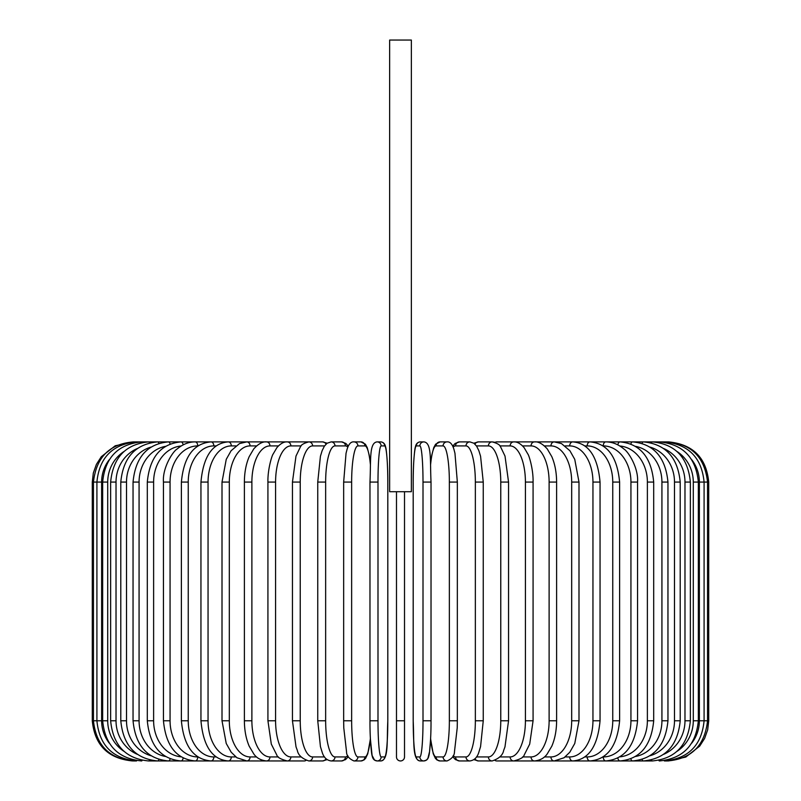 <?xml version="1.0" encoding="UTF-8"?>
<svg xmlns="http://www.w3.org/2000/svg" width="801" height="801" viewBox="0 0 801 801"><rect width="100%" height="100%" fill="white"/><g stroke="black" fill="none" stroke-linecap="round" stroke-linejoin="round"><path stroke-width="1.2" d="M404.515 491.714L404.515 720.77L396.485 720.77L396.485 756.935A4.015 4.015 0 0 0 400.5 760.95A4.015 4.015 0 0 0 404.515 756.935L404.515 720.77L404.515 756.935A4.015 4.015 0 0 1 400.5 760.95A4.015 4.015 0 0 1 396.485 756.935L396.485 491.714M411.354 40.05L389.646 40.05L389.646 491.714L411.354 491.714L411.354 40.05M396.485 756.935A4.015 4.015 0 0 0 400.5 760.95A4.015 4.015 0 0 0 404.515 756.935A4.015 4.015 0 0 1 400.5 760.95A4.015 4.015 0 0 1 396.485 756.935M132.475 760.95L132.475 760.94C108.065 758.567 94.678 745.18 92.285 720.77L92.285 482.072L101.627 482.072L101.627 720.77L92.285 720.77M92.285 482.072L93.327 473.001L96.39 464.4L101.306 456.7L115.224 445.777L133.577 442.002M708.715 720.77L699.373 720.77L699.373 482.072L708.715 482.072L708.715 720.77L707.673 729.841L704.61 738.442L699.694 746.132L685.776 757.055L668.525 760.95M708.715 482.072C706.332 457.661 692.935 444.275 668.525 441.892L514.422 441.892A4.015 3.484 -90 0 0 514.192 441.902M667.423 760.84L667.503 760.95C691.473 758.927 704.82 745.531 707.553 720.77L707.553 482.072C704.74 457.221 691.383 443.834 667.503 441.892L667.423 442.002M691.804 743.058A36.165 35.614 -90 0 0 699.373 720.77M664.189 760.64A4.015 0.701 90 0 0 664.46 760.95L667.503 760.95M699.373 482.072A36.165 35.614 -90 0 0 691.804 459.784M664.189 442.192A4.015 0.701 -90 0 1 664.46 441.892C688.5 444.235 701.706 457.631 704.089 482.072L704.089 720.77C701.706 745.21 688.5 758.597 664.46 760.95M698.342 720.77L693.286 720.77L693.286 482.072L698.342 482.072L698.342 720.77C695.959 745.25 682.983 758.647 659.393 760.95A4.015 1.041 90 0 1 658.853 760.359M677.065 751.308A36.165 34.934 -90 0 0 693.286 720.77M693.286 482.072A36.165 34.934 -90 0 0 677.065 451.534M658.853 442.482A4.015 1.041 -90 0 1 659.393 441.892C682.983 444.195 695.959 457.591 698.342 482.072M690.362 720.77L684.975 720.77L684.975 482.072L690.362 482.072L690.362 720.77C687.979 745.31 675.313 758.707 652.364 760.95A4.015 1.372 90 0 1 651.463 759.979M663.669 754.322A36.165 33.982 -90 0 0 684.975 720.77M684.975 482.072A36.165 33.982 -90 0 0 663.669 448.52M651.463 442.863A4.015 1.372 -90 0 1 652.364 441.892C675.313 444.124 687.979 457.521 690.362 482.072M680.209 720.77L674.492 720.77L674.492 482.072L680.209 482.072L680.209 720.77C677.826 745.401 665.561 758.797 643.413 760.95A4.015 1.702 90 0 1 642.102 759.478M650.012 755.754A36.165 32.781 -90 0 0 674.492 720.77M674.492 482.072A36.165 32.781 -90 0 0 650.012 447.088M642.102 443.364A4.015 1.702 -90 0 1 643.413 441.892C665.561 444.044 677.826 457.441 680.209 482.072M667.954 720.77L661.926 720.77L661.926 482.072L667.954 482.072L667.954 720.77C665.571 745.521 653.786 758.907 632.62 760.95L652.364 760.95M635.483 756.494A36.165 31.319 -90 0 0 661.926 720.77M630.848 758.837A4.015 2.013 90 0 0 632.62 760.95L643.413 760.95M661.926 482.072A36.165 31.319 -90 0 0 635.483 446.347M630.848 444.004A4.015 2.013 -90 0 1 632.62 441.892C653.786 443.924 665.561 457.321 667.954 482.072M653.696 720.77L647.378 720.77L647.378 482.072L653.696 482.072L653.696 720.77C651.313 745.651 640.099 759.048 620.054 760.95L632.62 760.95M619.834 756.845A36.165 29.627 -90 0 0 647.378 720.77M617.831 757.976A4.015 2.303 90 0 0 620.054 760.95L605.816 760.95A4.015 2.583 90 0 1 603.233 756.935A36.165 27.705 -90 0 0 630.938 720.77L630.938 482.072L637.546 482.072L637.546 720.77L630.938 720.77M647.378 482.072A36.165 29.627 -90 0 0 619.834 445.997M617.831 444.855A4.015 2.303 -90 0 1 620.054 441.892C640.099 443.794 651.313 457.181 653.696 482.072M630.938 482.072A36.165 27.705 -90 0 0 603.233 445.907L602.993 445.907M603.233 445.907A4.015 2.583 -90 0 1 605.816 441.892C612.294 441.892 618.312 444.265 623.869 448.991C628.154 451.374 638.687 467.914 637.546 482.072M619.614 720.77L612.755 720.77L612.755 482.072L619.614 482.072L619.614 720.77C617.251 746.041 607.388 759.438 590.027 760.95L605.816 760.95C624.59 759.218 635.163 745.831 637.546 720.77M584.78 756.935L587.183 756.935A36.165 25.572 -90 0 0 612.755 720.77M587.183 756.935A4.015 2.844 90 0 0 590.027 760.95L572.785 760.95A4.015 3.074 90 0 1 569.701 756.935A36.165 23.249 -90 0 0 592.95 720.77L592.95 482.072L600.049 482.072L600.049 720.77L592.95 720.77M612.755 482.072A36.165 25.572 -90 0 0 587.183 445.907L584.78 445.907M587.183 445.907A4.015 2.844 -90 0 1 590.027 441.892C607.388 443.404 617.251 456.8 619.614 482.072M565.196 756.935L569.701 756.935M592.95 482.072A36.165 23.249 -90 0 0 569.701 445.907L565.196 445.907M569.701 445.907A4.015 3.074 -90 0 1 572.785 441.892C588.635 443.143 597.726 456.54 600.049 482.072M578.993 720.77L571.684 720.77L571.684 482.072L578.993 482.072L578.993 720.77L574.768 743.468L569.801 752.229L564.064 757.756L554.232 760.95L572.785 760.95C588.635 759.698 597.726 746.302 600.049 720.77M544.4 756.935L550.938 756.935A36.165 20.746 -90 0 0 571.684 720.77M550.938 756.935A4.015 3.294 90 0 0 554.232 760.95L534.517 760.95A4.015 3.484 90 0 1 531.033 756.935A36.165 18.083 -90 0 0 549.116 720.77L549.116 482.072L556.615 482.072L556.615 720.77L549.116 720.77M571.684 482.072A36.165 20.746 -90 0 0 550.938 445.907L544.4 445.907M550.938 445.907A4.015 3.294 -90 0 1 554.232 441.892L561.451 443.564L569.912 450.753L574.748 459.333L578.993 482.072M522.552 756.935L531.033 756.935M549.116 482.072A36.165 18.083 -90 0 0 531.033 445.907L522.552 445.907M514.192 760.94A4.015 3.484 90 0 0 514.422 760.95L513.771 760.95A4.015 3.645 90 0 1 510.127 756.935A36.165 15.289 -90 0 0 525.416 720.77L525.416 482.072L533.076 482.072L533.076 720.77L525.416 720.77M531.033 445.907A4.015 3.484 -90 0 1 534.517 441.892C538.382 441.481 542.627 443.824 547.253 448.91L551.789 456.61C554.943 463.929 556.555 472.42 556.615 482.072M499.844 756.935L510.127 756.935M525.416 482.072A36.165 15.289 -90 0 0 510.127 445.907L499.844 445.907M495.028 760.449A4.015 3.645 90 0 0 496.79 760.95L513.771 760.95C520.159 759.308 523.614 757.376 524.134 755.153L529.701 744.089L533.076 720.77M495.028 442.392A4.015 3.645 -90 0 1 496.79 441.892L514.082 441.892M510.127 445.907A4.015 3.645 -90 0 1 513.771 441.892C517.156 441.671 520.6 443.604 524.134 447.689L527.959 454.197C528.93 455.258 533.406 469.116 533.076 482.072M508.555 720.77L500.765 720.77L500.765 482.072L508.555 482.072L508.555 720.77L504.97 746.882L503.639 750.487C502.788 755.163 498.963 758.647 492.174 760.95A4.015 3.775 90 0 1 488.39 756.935A36.165 12.365 -90 0 0 500.765 720.77M476.455 756.935L488.39 756.935M500.765 482.072A36.165 12.365 -90 0 0 488.39 445.907L476.455 445.907M475.013 758.657A4.015 3.775 90 0 0 478.427 760.95L492.174 760.95L478.427 760.95L473.862 759.628L478.427 760.95M475.013 444.185A4.015 3.775 -90 0 1 478.427 441.892L473.862 443.203M488.39 445.907A4.015 3.775 -90 0 1 492.174 441.892L494.337 442.182M483.253 720.77L475.353 720.77L475.353 482.072L483.253 482.072L483.253 720.77L480.57 746.602L478.848 752.209C477.296 757.396 474.312 760.309 469.867 760.95A4.015 3.885 90 0 1 465.992 756.935A36.165 9.362 -90 0 0 475.353 720.77M453.166 755.703A36.165 9.362 -90 0 0 455.589 756.935L465.992 756.935M475.353 482.072A36.165 9.362 -90 0 0 465.992 445.907L455.589 445.907A36.165 9.362 -90 0 0 453.166 447.138M455.589 756.935A4.015 3.885 90 0 0 459.474 760.95L469.867 760.95M455.589 445.907A4.015 3.885 -90 0 1 459.474 441.892L455.158 443.444L452.715 446.157M465.992 445.907A4.015 3.885 -90 0 1 469.867 441.892L459.474 441.892M457.281 720.77L449.361 720.77L449.361 482.072L457.341 482.072L457.341 720.77L457.221 727.859L454.487 751.598C454.487 755.653 452.004 758.777 447.038 760.95A4.015 3.955 90 0 1 443.083 756.935A36.165 6.278 -90 0 0 449.361 720.77M430.628 738.472A36.165 6.278 -90 0 0 436.104 756.935L443.083 756.935M449.361 482.072A36.165 6.278 -90 0 0 443.083 445.907L436.104 445.907A36.165 6.278 -90 0 0 430.628 464.36M436.104 756.935A4.015 3.955 90 0 0 440.069 760.95L447.038 760.95M436.104 445.907A4.015 3.955 -90 0 1 440.069 441.892L435.614 444.195L433.762 447.599L431.759 455.268L430.608 463.819M443.083 445.907A4.015 3.955 -90 0 1 447.038 441.892L440.069 441.892M423.008 482.072A36.165 3.154 -90 0 0 419.854 445.907A4.015 4.005 -90 0 1 423.859 441.892C432.009 442.633 429.957 460.445 431.028 482.072L431.028 720.77L423.008 720.77L423.008 482.072L431.028 482.072L431.018 720.77C431.148 740.745 429.206 756.274 428.905 755.443C428.375 758.877 426.693 760.71 423.859 760.95A4.015 4.005 90 0 1 419.854 756.935A36.165 3.154 -90 0 0 423.008 720.77M419.854 445.907L416.35 445.907A36.165 3.154 -90 0 0 413.206 482.072L413.206 720.77A36.165 3.154 -90 0 0 416.35 756.935L419.854 756.935M416.35 756.935A4.015 4.005 90 0 0 420.355 760.95L423.859 760.95L426.482 760.059L427.894 758.387L429.556 751.628L430.608 739.023L433.231 753.751L435.414 758.387L437.016 759.969L440.069 760.95M416.35 445.907A4.015 4.005 -90 0 1 420.355 441.892C417.521 442.132 415.849 443.964 415.319 447.389C415.018 446.568 413.066 462.087 413.186 482.072L413.186 720.77C414.267 742.397 412.215 760.199 420.355 760.95L423.859 760.95M377.992 720.77L369.972 720.77L369.972 482.072L377.992 482.072L377.992 720.77A36.165 3.154 90 0 0 381.146 756.935L384.65 756.935A36.165 3.154 90 0 0 387.794 720.77L387.794 482.072A36.165 3.154 90 0 0 384.65 445.907L381.146 445.907A36.165 3.154 90 0 0 377.992 482.072M370.372 464.36A36.165 6.278 90 0 0 364.896 445.907L357.917 445.907A36.165 6.278 90 0 0 351.639 482.072L351.639 720.77L343.659 720.77L343.779 727.859L346.513 751.598C346.513 755.653 348.996 758.777 353.962 760.95A4.015 3.955 -90 0 0 357.917 756.935L364.896 756.935A4.015 3.955 -90 0 1 360.931 760.95L363.984 759.969L365.586 758.387L367.769 753.751L370.392 739.023L372.095 755.443L374.518 760.059L377.141 760.95A4.015 4.005 -90 0 0 381.146 756.935M381.146 445.907A4.015 4.005 90 0 0 377.141 441.892C368.991 442.633 371.043 460.445 369.972 482.072L369.972 720.77C369.852 740.745 371.794 756.274 372.095 755.443C372.625 758.877 374.307 760.71 377.141 760.95L380.645 760.95A4.015 4.005 -90 0 0 384.65 756.935M377.141 760.95L380.645 760.95C388.785 760.199 386.733 742.397 387.814 720.77L387.814 482.072C387.934 462.087 385.982 446.568 385.681 447.389C385.151 443.964 383.479 442.132 380.645 441.892A4.015 4.005 90 0 1 384.65 445.907M351.639 720.77A36.165 6.278 90 0 0 357.917 756.935M364.896 756.935A36.165 6.278 90 0 0 370.372 738.472M343.719 482.072L351.639 482.072M370.392 463.819L369.241 455.268L367.238 447.599L365.386 444.195L360.931 441.892A4.015 3.955 90 0 1 364.896 445.907M360.931 441.892L353.962 441.892A4.015 3.955 90 0 1 357.917 445.907M347.834 447.138A36.165 9.362 90 0 0 345.411 445.907L335.008 445.907A36.165 9.362 90 0 0 325.647 482.072L325.647 720.77L317.747 720.77L320.43 746.602L322.152 752.209C323.704 757.396 326.688 760.309 331.133 760.95A4.015 3.885 -90 0 0 335.008 756.935L345.411 756.935A36.165 9.362 90 0 0 347.834 755.703M325.647 720.77A36.165 9.362 90 0 0 335.008 756.935M317.747 720.77L317.747 482.072L325.647 482.072M331.133 760.95L341.526 760.95A4.015 3.885 -90 0 0 345.411 756.935M348.285 446.157L345.842 443.444L341.526 441.892A4.015 3.885 90 0 1 345.411 445.907M341.526 441.892L331.133 441.892A4.015 3.885 90 0 1 335.008 445.907M324.545 445.907L312.61 445.907A36.165 12.365 90 0 0 300.235 482.072L300.235 720.77L292.445 720.77L296.03 746.882L297.361 750.487C298.212 755.163 302.037 758.647 308.826 760.95A4.015 3.775 -90 0 0 312.61 756.935L324.545 756.935M300.235 720.77A36.165 12.365 90 0 0 312.61 756.935M292.445 720.77L292.445 482.072L300.235 482.072M322.573 760.95L327.138 759.628L322.573 760.95L308.826 760.95L322.573 760.95A4.015 3.775 -90 0 0 325.987 758.657M327.138 443.203L322.573 441.892A4.015 3.775 90 0 1 325.987 444.185M306.663 442.182L304.21 441.892L308.826 441.892A4.015 3.775 90 0 1 312.61 445.907M301.156 445.907L290.873 445.907A36.165 15.289 90 0 0 275.584 482.072L275.584 720.77L267.924 720.77L271.299 744.089L276.866 755.153C277.386 757.376 280.841 759.308 287.229 760.95A4.015 3.645 -90 0 0 290.873 756.935L301.156 756.935M275.584 720.77A36.165 15.289 90 0 0 290.873 756.935M267.924 720.77L267.924 482.072L275.584 482.072M286.808 760.94A4.015 3.484 -90 0 1 286.578 760.95L304.21 760.95A4.015 3.645 -90 0 0 305.972 760.449M290.873 445.907A4.015 3.645 90 0 0 287.229 441.892L304.21 441.892A4.015 3.645 90 0 1 305.972 442.392M278.448 445.907L269.967 445.907A36.165 18.083 90 0 0 251.884 482.072L251.884 720.77L244.385 720.77C244.445 730.412 246.057 738.892 249.201 746.212L253.857 754.051C256.69 758.056 260.906 760.359 266.483 760.95A4.015 3.484 -90 0 0 269.967 756.935L278.448 756.935M251.884 720.77A36.165 18.083 90 0 0 269.967 756.935M244.385 720.77L244.385 482.072L251.884 482.072M136.811 442.192A4.015 0.701 90 0 0 136.54 441.892C112.5 444.235 99.294 457.631 96.911 482.072L96.911 720.77C99.294 745.21 112.5 758.597 136.54 760.95L133.497 760.95C109.527 758.927 96.18 745.531 93.447 720.77L93.447 482.072C96.26 457.221 109.617 443.834 133.497 441.892L286.578 441.892A4.015 3.484 90 0 1 286.808 441.902M244.385 482.072C244.445 472.42 246.057 463.929 249.211 456.61L253.747 448.91C258.373 443.824 262.618 441.481 266.483 441.892A4.015 3.484 90 0 1 269.967 445.907M256.6 445.907L250.062 445.907A36.165 20.746 90 0 0 229.316 482.072L229.316 720.77L222.007 720.77L226.232 743.468L231.199 752.229L236.936 757.756L246.768 760.95A4.015 3.294 -90 0 0 250.062 756.935L256.6 756.935M229.316 720.77A36.165 20.746 90 0 0 250.062 756.935M222.007 720.77L222.007 482.072L229.316 482.072M222.007 482.072L226.252 459.333L231.089 450.753L239.549 443.564L246.768 441.892A4.015 3.294 90 0 1 250.062 445.907M235.804 445.907L231.299 445.907A36.165 23.249 90 0 0 208.05 482.072L208.05 720.77L200.951 720.77C203.274 746.302 212.365 759.698 228.215 760.95A4.015 3.074 -90 0 0 231.299 756.935L235.804 756.935M208.05 720.77A36.165 23.249 90 0 0 231.299 756.935M200.951 720.77L200.951 482.072L208.05 482.072M200.951 482.072C203.274 456.54 212.365 443.143 228.215 441.892A4.015 3.074 90 0 1 231.299 445.907M216.22 445.907L213.817 445.907A36.165 25.572 90 0 0 188.245 482.072L188.245 720.77L181.386 720.77C183.749 746.041 193.612 759.438 210.973 760.95A4.015 2.844 -90 0 0 213.817 756.935L216.22 756.935M188.245 720.77A36.165 25.572 90 0 0 213.817 756.935M181.386 720.77L181.386 482.072L188.245 482.072M181.386 482.072C183.749 456.8 193.612 443.404 210.973 441.892A4.015 2.844 90 0 1 213.817 445.907M198.007 445.907L197.767 445.907A36.165 27.705 90 0 0 170.062 482.072L170.062 720.77L163.454 720.77C165.837 745.831 176.41 759.218 195.184 760.95A4.015 2.583 -90 0 0 197.767 756.935L198.007 756.935M170.062 720.77A36.165 27.705 90 0 0 197.767 756.935M163.454 720.77L163.454 482.072L170.062 482.072M163.454 482.072C162.313 467.914 172.846 451.374 177.131 448.991C182.688 444.265 188.706 441.892 195.184 441.892A4.015 2.583 90 0 1 197.767 445.907M181.166 445.997A36.165 29.627 90 0 0 153.622 482.072L153.622 720.77L147.304 720.77C149.687 745.651 160.901 759.048 180.946 760.95A4.015 2.303 -90 0 0 183.169 757.976M153.622 720.77A36.165 29.627 90 0 0 181.166 756.845M147.304 720.77L147.304 482.072L153.622 482.072M147.304 482.072C149.687 457.181 160.901 443.794 180.946 441.892A4.015 2.303 90 0 1 183.169 444.855M165.517 446.347A36.165 31.319 90 0 0 139.074 482.072L139.074 720.77L133.046 720.77C135.429 745.521 147.214 758.907 168.38 760.95A4.015 2.013 -90 0 0 170.152 758.837M139.074 720.77A36.165 31.319 90 0 0 165.517 756.494M133.046 720.77L133.046 482.072L139.074 482.072M133.046 482.072C135.439 457.321 147.214 443.924 168.38 441.892A4.015 2.013 90 0 1 170.152 444.004M150.989 447.088A36.165 32.781 90 0 0 126.508 482.072L126.508 720.77L120.791 720.77C123.174 745.401 135.439 758.797 157.587 760.95A4.015 1.702 -90 0 0 158.898 759.478M126.508 720.77A36.165 32.781 90 0 0 150.989 755.754M120.791 720.77L120.791 482.072L126.508 482.072M120.791 482.072C123.174 457.441 135.439 444.044 157.587 441.892A4.015 1.702 90 0 1 158.898 443.364M137.331 448.52A36.165 33.982 90 0 0 116.025 482.072L116.025 720.77L110.638 720.77C113.021 745.31 125.687 758.707 148.636 760.95A4.015 1.372 -90 0 0 149.537 759.979M116.025 720.77A36.165 33.982 90 0 0 137.331 754.322M110.638 720.77L110.638 482.072L116.025 482.072M110.638 482.072C113.021 457.521 125.687 444.124 148.636 441.892A4.015 1.372 90 0 1 149.537 442.863M123.935 451.534A36.165 34.934 90 0 0 107.714 482.072L107.714 720.77L102.658 720.77C105.041 745.25 118.017 758.647 141.607 760.95A4.015 1.041 -90 0 0 142.147 760.359M107.714 720.77A36.165 34.934 90 0 0 123.935 751.308M102.658 720.77L102.658 482.072L107.714 482.072M102.658 482.072C105.041 457.591 118.017 444.195 141.607 441.892A4.015 1.041 90 0 1 142.147 442.482M101.627 720.77A36.165 35.614 90 0 0 109.196 743.058M109.196 459.784A36.165 35.614 90 0 0 101.627 482.072M556.615 720.77C556.555 730.412 554.943 738.892 551.799 746.212L547.143 754.051C544.31 758.056 540.094 760.359 534.517 760.95L514.082 760.95M508.555 482.072L505.01 456.079L500.555 446.808C499.934 444.825 497.141 443.193 492.174 441.892L478.427 441.892M459.474 760.95L455.429 759.598L452.715 756.685M469.867 441.892L473.912 443.243L476.635 446.177L478.858 450.673L480.58 456.3L483.253 482.072M447.038 441.892C449.932 441.541 452.205 443.944 453.877 449.091L454.958 453.286L457.341 482.072M413.186 482.072C413.066 462.087 415.018 446.568 415.319 447.389C415.849 443.964 417.521 442.132 420.355 441.892L423.859 441.892M387.814 482.072C387.934 462.087 385.982 446.568 385.681 447.389C385.151 443.964 383.479 442.132 380.645 441.892L377.141 441.892M343.659 720.77L343.659 482.072L346.042 453.286L347.123 449.091C348.795 443.944 351.068 441.541 353.962 441.892M360.931 760.95L353.962 760.95M341.526 760.95L345.571 759.598L348.285 756.685M331.133 441.892L327.088 443.243L324.365 446.177L322.142 450.673L320.42 456.3L317.747 482.072M292.445 482.072L295.99 456.079L300.445 446.808C301.066 444.825 303.859 443.193 308.826 441.892L322.573 441.892M287.229 441.892C283.844 441.671 280.4 443.604 276.866 447.689L273.041 454.197C272.07 455.258 267.594 469.116 267.924 482.072M286.918 760.95L148.636 760.95M180.946 760.95L157.587 760.95"/></g></svg>
